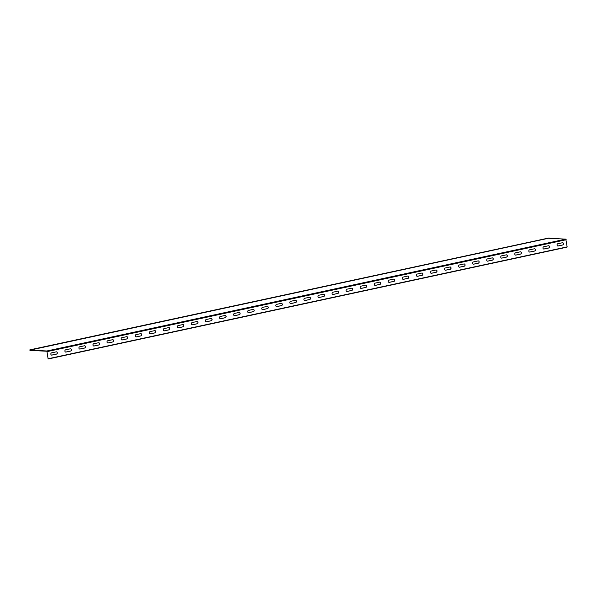 <?xml version="1.0" encoding="UTF-8"?>
<svg xmlns="http://www.w3.org/2000/svg" width="597" height="597" viewBox="0 0 597 597"><rect width="100%" height="100%" fill="white"/><g stroke="black" fill="none" stroke-linecap="round" stroke-linejoin="round"><path stroke-width="0.9" d="M48.073 358.722L46.887 350.984L30.029 350.118M48.088 358.722L46.924 351.237L29.947 350.402L29.85 349.857L549.546 238.039L29.872 349.857M48.238 358.73L567.15 246.882L565.799 239.128L549.464 238.322M51.573 355.111A1.142 0.94 92.8 0 0 51.7 355.096L56.476 354.066A1.142 0.94 92.8 0 0 56.461 351.82M65.633 352.081A1.142 0.94 92.8 0 0 65.767 352.066L70.543 351.036A1.142 0.94 92.8 0 0 70.521 348.782M79.692 349.051A1.142 0.94 92.8 0 0 79.826 349.036L84.602 348.006A1.142 0.94 92.8 0 0 84.58 345.753M93.759 346.021A1.142 0.94 92.8 0 0 93.886 346.006L98.662 344.976A1.142 0.94 92.8 0 0 98.639 342.723M107.818 342.991A1.142 0.94 92.8 0 0 107.945 342.976L112.721 341.947A1.142 0.94 92.8 0 0 112.706 339.693M121.878 339.962A1.142 0.94 92.8 0 0 122.004 339.947L126.78 338.917A1.142 0.94 92.8 0 0 126.765 336.663M135.937 336.932A1.142 0.94 92.8 0 0 136.064 336.909L140.84 335.88A1.142 0.94 92.8 0 0 140.825 333.633M149.996 333.902A1.142 0.94 92.8 0 0 150.131 333.88L154.907 332.85A1.142 0.94 92.8 0 0 154.884 330.604M164.056 330.865A1.142 0.94 92.8 0 0 164.19 330.85L168.966 329.82A1.142 0.94 92.8 0 0 168.944 327.566M178.122 327.835A1.142 0.94 92.8 0 0 178.249 327.82L183.025 326.79A1.142 0.94 92.8 0 0 183.003 324.537M192.182 324.805A1.142 0.94 92.8 0 0 192.309 324.79L197.085 323.761A1.142 0.94 92.8 0 0 197.07 321.507M206.241 321.776A1.142 0.94 92.8 0 0 206.368 321.761L211.144 320.731A1.142 0.94 92.8 0 0 211.129 318.477M220.3 318.746A1.142 0.94 92.8 0 0 220.427 318.731L225.203 317.701A1.142 0.94 92.8 0 0 225.188 315.447M234.36 315.716A1.142 0.94 92.8 0 0 234.494 315.694L239.263 314.671A1.142 0.94 92.8 0 0 239.248 312.418M248.419 312.686A1.142 0.94 92.8 0 0 248.553 312.664L253.329 311.634A1.142 0.94 92.8 0 0 253.307 309.388M262.479 309.649A1.142 0.94 92.8 0 0 262.613 309.634L267.389 308.604A1.142 0.94 92.8 0 0 267.366 306.358M276.545 306.619A1.142 0.94 92.8 0 0 276.672 306.604L281.448 305.574A1.142 0.94 92.8 0 0 281.433 303.321M290.605 303.589A1.142 0.94 92.8 0 0 290.732 303.575L295.508 302.545A1.142 0.94 92.8 0 0 295.493 300.291M304.664 300.56A1.142 0.94 92.8 0 0 304.791 300.545L309.567 299.515A1.142 0.94 92.8 0 0 309.552 297.261M318.723 297.53A1.142 0.94 92.8 0 0 318.858 297.515L323.626 296.485A1.142 0.94 92.8 0 0 323.611 294.231M332.783 294.5A1.142 0.94 92.8 0 0 332.917 294.485L337.693 293.455A1.142 0.94 92.8 0 0 337.671 291.202M346.842 291.47A1.142 0.94 92.8 0 0 346.976 291.448L351.752 290.418A1.142 0.94 92.8 0 0 351.73 288.172M360.909 288.441A1.142 0.94 92.8 0 0 361.036 288.418L365.812 287.388A1.142 0.94 92.8 0 0 365.789 285.142M374.968 285.403A1.142 0.94 92.8 0 0 375.095 285.388L379.871 284.359A1.142 0.94 92.8 0 0 379.856 282.105M389.028 282.374A1.142 0.94 92.8 0 0 389.154 282.359L393.93 281.329A1.142 0.94 92.8 0 0 393.916 279.075M403.087 279.344A1.142 0.94 92.8 0 0 403.214 279.329L407.99 278.299A1.142 0.94 92.8 0 0 407.975 276.045M417.146 276.314A1.142 0.94 92.8 0 0 417.281 276.299L422.057 275.269A1.142 0.94 92.8 0 0 422.034 273.016M431.206 273.284A1.142 0.94 92.8 0 0 431.34 273.269L436.116 272.239A1.142 0.94 92.8 0 0 436.094 269.986M445.272 270.254A1.142 0.94 92.8 0 0 445.399 270.232L450.175 269.21A1.142 0.94 92.8 0 0 450.153 266.956M459.332 267.225A1.142 0.94 92.8 0 0 459.459 267.202L464.235 266.172A1.142 0.94 92.8 0 0 464.22 263.926M473.391 264.187A1.142 0.94 92.8 0 0 473.518 264.173L478.294 263.143A1.142 0.94 92.8 0 0 478.279 260.889M487.451 261.158A1.142 0.94 92.8 0 0 487.577 261.143L492.353 260.113A1.142 0.94 92.8 0 0 492.338 257.859M557.755 246.009A1.142 0.94 92.8 0 0 557.882 245.986L562.658 244.957A1.142 0.94 92.8 0 0 562.643 242.71M501.51 258.128A1.142 0.94 92.8 0 0 501.644 258.113L506.42 257.083A1.142 0.94 92.8 0 0 506.398 254.829M515.569 255.098A1.142 0.94 92.8 0 0 515.704 255.083L520.48 254.053A1.142 0.94 92.8 0 0 520.457 251.8M529.636 252.068A1.142 0.94 92.8 0 0 529.763 252.053L534.539 251.024A1.142 0.94 92.8 0 0 534.516 248.77M543.695 249.039A1.142 0.94 92.8 0 0 543.822 249.016L548.598 247.994A1.142 0.94 92.8 0 0 548.583 245.74M56.334 351.834L51.558 352.864A1.142 0.94 92.8 0 0 51.849 355.103L56.625 354.073A1.142 0.94 92.8 0 0 56.334 351.834M70.394 348.805L65.618 349.835A1.142 0.94 92.8 0 0 65.909 352.073L70.685 351.043A1.142 0.94 92.8 0 0 70.394 348.805M84.453 345.775L79.677 346.797A1.142 0.94 92.8 0 0 79.976 349.044L84.744 348.014A1.142 0.94 92.8 0 0 84.453 345.775M98.512 342.738L93.736 343.768A1.142 0.94 92.8 0 0 94.035 346.014L98.811 344.984A1.142 0.94 92.8 0 0 98.512 342.738M112.572 339.708L107.796 340.738A1.142 0.94 92.8 0 0 108.094 342.984L112.87 341.954A1.142 0.94 92.8 0 0 112.572 339.708M126.631 336.678L121.855 337.708A1.142 0.94 92.8 0 0 122.154 339.954L126.93 338.924A1.142 0.94 92.8 0 0 126.631 336.678M140.698 333.648L135.922 334.678A1.142 0.94 92.8 0 0 136.213 336.917L140.989 335.887A1.142 0.94 92.8 0 0 140.698 333.648M154.757 330.619L149.981 331.648A1.142 0.94 92.8 0 0 150.272 333.887L155.048 332.857A1.142 0.94 92.8 0 0 154.757 330.619M168.817 327.589L164.041 328.619A1.142 0.94 92.8 0 0 164.332 330.857L169.108 329.828A1.142 0.94 92.8 0 0 168.817 327.589M182.876 324.559L178.1 325.589A1.142 0.94 92.8 0 0 178.399 327.828L183.175 326.798A1.142 0.94 92.8 0 0 182.876 324.559M196.935 321.522L192.159 322.552A1.142 0.94 92.8 0 0 192.458 324.798L197.234 323.768A1.142 0.94 92.8 0 0 196.935 321.522M210.995 318.492L206.219 319.522A1.142 0.94 92.8 0 0 206.517 321.768L211.293 320.738A1.142 0.94 92.8 0 0 210.995 318.492M225.054 315.462L220.286 316.492A1.142 0.94 92.8 0 0 220.577 318.738L225.353 317.708A1.142 0.94 92.8 0 0 225.054 315.462M239.121 312.432L234.345 313.462A1.142 0.94 92.8 0 0 234.636 315.701L239.412 314.671A1.142 0.94 92.8 0 0 239.121 312.432M253.18 309.403L248.404 310.433A1.142 0.94 92.8 0 0 248.695 312.671L253.471 311.641A1.142 0.94 92.8 0 0 253.18 309.403M267.24 306.373L262.464 307.403A1.142 0.94 92.8 0 0 262.762 309.642L267.538 308.612A1.142 0.94 92.8 0 0 267.24 306.373M281.299 303.343L276.523 304.373A1.142 0.94 92.8 0 0 276.821 306.612L281.597 305.582A1.142 0.94 92.8 0 0 281.299 303.343M295.358 300.306L290.582 301.336A1.142 0.94 92.8 0 0 290.881 303.582L295.657 302.552A1.142 0.94 92.8 0 0 295.358 300.306M309.418 297.276L304.649 298.306A1.142 0.94 92.8 0 0 304.94 300.552L309.716 299.522A1.142 0.94 92.8 0 0 309.418 297.276M323.484 294.246L318.708 295.276A1.142 0.94 92.8 0 0 318.999 297.522L323.775 296.493A1.142 0.94 92.8 0 0 323.484 294.246M337.544 291.217L332.768 292.246A1.142 0.94 92.8 0 0 333.059 294.485L337.835 293.463A1.142 0.94 92.8 0 0 337.544 291.217M351.603 288.187L346.827 289.217A1.142 0.94 92.8 0 0 347.126 291.455L351.894 290.426A1.142 0.94 92.8 0 0 351.603 288.187M365.662 285.157L360.887 286.187A1.142 0.94 92.8 0 0 361.185 288.426L365.961 287.396A1.142 0.94 92.8 0 0 365.662 285.157M379.722 282.127L374.946 283.157A1.142 0.94 92.8 0 0 375.244 285.396L380.02 284.366A1.142 0.94 92.8 0 0 379.722 282.127M393.781 279.097L389.005 280.12A1.142 0.94 92.8 0 0 389.304 282.366L394.08 281.336A1.142 0.94 92.8 0 0 393.781 279.097M407.848 276.06L403.072 277.09A1.142 0.94 92.8 0 0 403.363 279.336L408.139 278.306A1.142 0.94 92.8 0 0 407.848 276.06M421.907 273.03L417.131 274.06A1.142 0.94 92.8 0 0 417.422 276.307L422.198 275.277A1.142 0.94 92.8 0 0 421.907 273.03M435.967 270.001L431.191 271.031A1.142 0.94 92.8 0 0 431.489 273.277L436.258 272.247A1.142 0.94 92.8 0 0 435.967 270.001M450.026 266.971L445.25 268.001A1.142 0.94 92.8 0 0 445.549 270.24L450.325 269.21A1.142 0.94 92.8 0 0 450.026 266.971M464.085 263.941L459.309 264.971A1.142 0.94 92.8 0 0 459.608 267.21L464.384 266.18A1.142 0.94 92.8 0 0 464.085 263.941M478.145 260.911L473.369 261.941A1.142 0.94 92.8 0 0 473.667 264.18L478.443 263.15A1.142 0.94 92.8 0 0 478.145 260.911M492.212 257.882L487.436 258.911A1.142 0.94 92.8 0 0 487.727 261.15L492.503 260.12A1.142 0.94 92.8 0 0 492.212 257.882M562.508 242.725L557.732 243.755A1.142 0.94 92.8 0 0 558.031 245.994L562.807 244.964A1.142 0.94 92.8 0 0 562.508 242.725M506.271 254.844L501.495 255.874A1.142 0.94 92.8 0 0 501.786 258.12L506.562 257.091A1.142 0.94 92.8 0 0 506.271 254.844M520.33 251.815L515.554 252.844A1.142 0.94 92.8 0 0 515.845 255.091L520.621 254.061A1.142 0.94 92.8 0 0 520.33 251.815M534.39 248.785L529.614 249.815A1.142 0.94 92.8 0 0 529.912 252.061L534.688 251.031A1.142 0.94 92.8 0 0 534.39 248.785M548.449 245.755L543.673 246.785A1.142 0.94 92.8 0 0 543.971 249.024L548.747 248.001A1.142 0.94 92.8 0 0 548.449 245.755M549.546 238.039L29.91 350.148M29.85 349.857L548.785 238.002M46.887 350.984L565.799 239.128M47.297 351.573L566.21 239.718M567.053 247.143L48.141 358.998"/></g></svg>
